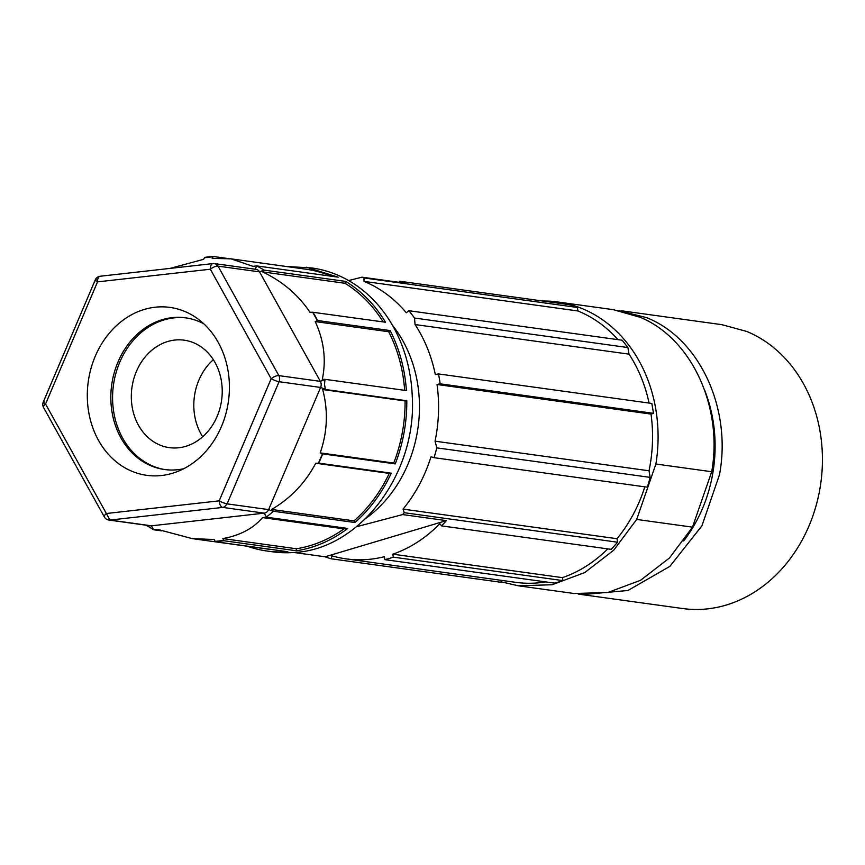 <?xml version="1.0" encoding="UTF-8"?>
<svg xmlns="http://www.w3.org/2000/svg" width="865" height="865" viewBox="0 0 865 865"><rect width="100%" height="100%" fill="white"/><g stroke="black" fill="none" stroke-linecap="round" stroke-linejoin="round"><path stroke-width="1.3" d="M704.586 390.061A135.081 112.774 97.9 0 1 683.718 540.906M518.989 585.886L574.165 593.52L607.922 592.471L640.565 580.285L669.521 557.925L692.476 527.153L711.711 471.739C723.14 406.983 691.784 338.929 640.641 317.466L613.426 309.681L557.622 301.961A143.276 119.608 -82.1 0 0 542.733 301.02M711.711 471.739L655.908 464.018A143.276 119.608 -82.1 0 0 584.837 309.746A143.276 119.608 -82.1 0 0 557.622 301.961M655.908 464.018L636.672 519.433L692.476 527.153M500.954 581.788L518.362 585.8L552.119 584.751L584.762 572.565L613.718 550.205L636.672 519.433M617.459 310.319L646.425 317.596C699.331 338.204 731.995 408.377 719.507 474.636L701.937 525.79L669.867 566.37L627.947 590.481L582.253 594.644L578.22 593.995M621.513 310.795L721.961 324.689L746.863 331.49A143.276 119.608 97.9 0 1 821.75 474.755A143.276 119.608 97.9 0 1 722.34 606.138A143.276 119.608 97.9 0 1 682.701 608.538L582.253 594.644M286.099 266.463L311.919 267.966A143.276 119.608 97.9 0 1 412.259 396.43C417.017 474.096 359.18 550.043 293.419 552.508A143.276 119.608 97.9 0 1 272.659 551.816L267.069 551.037A143.276 119.608 97.9 0 1 247.401 546.248M146.174 525.217L153.819 529.802L157.581 529.38L192.235 538.625L214.271 539.533L215.299 541.706A143.276 119.608 97.9 0 0 223.862 540.744L296.414 550.778A143.276 119.608 97.9 0 0 347.73 528.439L266.301 517.173L273.524 511.269L271.632 509.463C290.802 498.121 305.496 482.713 315.736 463.229L318.428 463.175L322.44 453.725L320.212 452.882C327.478 431.797 328.3 410.68 322.677 389.542L325.359 389.477L324.516 384.287L324.981 379.324L322.299 379.378C326.364 359.829 324.007 340.561 315.206 321.575L317.379 320.71L312.676 312.243L309.984 312.297C298.339 294.922 282.541 281.449 262.582 271.88L264.333 270.15L256.721 265.912L252.969 266.334L230.944 258.83L212.163 258.365L213.039 256.786L204.475 257.738L203.599 259.327L169.918 268.42M325.359 389.477L406.799 400.744A143.276 119.608 97.9 0 1 395.229 463.9L322.677 453.865A143.276 119.608 97.9 0 1 318.731 463.143L391.272 473.177A143.276 119.608 97.9 0 1 354.964 522.525L273.524 511.269M215.299 541.706L287.84 551.74A143.276 119.608 97.9 0 1 267.069 551.037M153.819 529.802L161.582 530.872M213.039 256.786L213.028 256.462A143.276 119.608 -82.1 0 0 204.464 257.424L204.475 257.738M44.331 401.944C42.569 401.803 42.98 402.506 45.553 404.02L106.373 513.507L219.18 500.846L271.167 378.708L210.346 269.22A6.141 3.309 -96.4 0 1 213.017 263.576A6.141 6.141 0 0 1 214.542 263.598L256.051 269.339A6.141 5.125 97.9 0 1 259.554 271.88L320.374 381.368A6.141 5.125 97.9 0 1 321.175 384.33A6.141 5.125 97.9 0 1 320.601 387.455L268.615 509.604A6.141 5.125 97.9 0 1 264.279 513.15L151.472 525.812A6.141 5.125 97.9 0 1 150.391 525.801L108.871 520.049M312.676 312.243L385.52 322.234C375.021 304.902 361.765 291.289 345.773 281.417L344.984 283.277A141.222 117.9 97.9 0 1 383.152 321.91M317.379 320.71L317.596 320.526A143.276 119.608 -82.1 0 0 312.979 312.2M320.212 452.882L393.705 463.045L395.229 463.9M215.288 541.382L223.851 540.42L222.846 538.581C239.951 535.5 253.186 528.504 262.538 517.594L343.978 528.861A141.222 117.9 97.9 0 1 296.327 548.745L296.414 550.778M266.301 517.173L262.538 517.594M222.846 538.581L296.327 548.745M392.429 325.272A124.441 103.886 97.9 0 1 417.417 382.568A124.441 103.886 97.9 0 1 365.69 518.524M271.632 509.463L354.034 520.871L354.964 522.525M315.736 463.229L389.25 473.404A141.222 117.9 97.9 0 1 354.034 520.871M356.456 526.753L402.657 514.578L446.383 520.622A143.276 119.608 97.9 0 1 441.55 525.877L439.842 523.682A140.206 117.045 97.9 0 1 392.807 554.173L562.455 577.647L562.964 580.61A143.276 119.608 97.9 0 1 554.552 583.118L384.914 559.655L384.406 556.682A140.206 117.045 97.9 0 1 346.173 558.887A140.206 117.045 97.9 0 1 331.998 555.838L331.176 558.79A143.276 119.608 97.9 0 1 325.099 556.79L293.927 552.476M404.258 512.707L403.047 509.117L617.015 538.711L617.621 542.225L404.258 512.707A143.276 119.608 97.9 0 1 402.657 514.578M436.793 447.865L435.052 441.182L649.02 470.787L650.156 477.383L436.793 447.865A143.276 119.608 97.9 0 1 434.046 457.682L430.997 456.763A140.206 117.045 97.9 0 1 403.047 509.117M437.03 384.493L440.166 383.822A143.276 119.608 97.9 0 0 438.469 373.929L651.832 403.447L653.529 413.34L651.01 414.086L437.03 384.493A140.206 117.045 97.9 0 1 435.052 441.182M438.469 373.929L435.333 374.599A140.206 117.045 97.9 0 0 415.049 324.548L414.53 318.039A143.276 119.608 97.9 0 0 408.853 310.719L406.312 312.773A140.206 117.045 97.9 0 0 364.003 281.385L364.014 277.946A143.276 119.608 97.9 0 0 361.959 277.178L348.595 280.552M649.074 403.068A140.206 117.045 -82.1 0 0 629.028 354.153L415.049 324.548M629.028 354.153L627.893 347.546L414.53 318.039M617.934 339.642A140.206 117.045 -82.1 0 0 577.982 310.978L364.003 281.385M577.982 310.978L577.377 307.464L364.014 277.946M215.385 263.814L213.46 263.587L215.385 263.814L218.034 266.139A6.141 2.26 -29.1 0 0 210.346 269.22L97.54 281.882A6.141 3.309 -96.4 0 1 100.199 276.238A6.141 6.141 0 0 0 95.237 279.936L43.25 402.084A6.141 6.141 0 0 0 43.531 407.469A6.141 2.26 150.9 0 1 45.553 404.02L97.54 281.882C94.966 280.357 94.555 279.665 96.318 279.795M100.351 276.227A6.141 3.309 -96.4 0 0 100.199 276.238L213.017 263.576A6.141 3.309 -96.4 0 1 213.158 263.576M273.318 511.388L268.615 509.604L227.095 503.863L224.651 506.76L222.759 507.409A6.141 3.309 83.6 0 1 222.446 507.344A6.141 3.309 83.6 0 1 219.18 500.846A6.141 1.049 23.1 0 0 227.095 503.863L279.081 381.714A6.141 1.049 23.1 0 1 271.167 378.708A6.141 2.26 -29.1 0 1 278.854 375.615L218.034 266.139L259.554 271.88L264.117 270.042M43.531 407.469L104.351 516.956A6.141 2.26 150.9 0 1 106.373 513.507L109.952 520.07L108.028 519.843M399.295 282.336L399.598 281.222A143.276 119.608 97.9 0 1 405.674 283.223L361.959 277.178M577.377 307.464L569.246 304.685L399.598 281.222M617.621 542.225L611.187 549.351L441.55 525.877M607.781 548.875A140.206 117.045 97.9 0 1 562.455 577.647M545.718 581.896A140.206 117.045 97.9 0 1 515.821 582.35L346.173 558.887M203.816 323.824A76.574 63.934 -82.1 0 0 185.51 317.812A76.574 63.934 -82.1 0 0 110.893 400.863A76.574 63.934 -82.1 0 0 164.523 469.522A76.574 63.934 -82.1 0 0 183.78 468.711M229.344 383.4A84.759 70.768 -82.1 0 0 197.458 318.59A84.759 70.768 -82.1 0 0 123.263 320.018A84.759 70.768 -82.1 0 0 87.376 399.327A84.759 70.768 -82.1 0 0 176.233 472.02A84.759 70.768 -82.1 0 0 229.344 383.4M186.386 317.942A76.574 63.934 -82.1 0 0 112.645 401.111A76.574 63.934 -82.1 0 0 165.41 469.641M131.794 404.377A54.236 45.283 -82.1 0 0 169.345 447.638A54.236 45.283 -82.1 0 0 221.754 383.444A54.236 45.283 -82.1 0 0 184.202 340.183A54.236 45.283 -82.1 0 0 131.794 404.377M202.691 436.771A54.236 45.283 97.9 0 1 194.29 413.027A54.236 45.283 97.9 0 1 213.352 359.689M392.807 554.173L393.326 557.146A143.276 119.608 97.9 0 1 384.914 559.655M393.326 557.146L562.964 580.61M501.354 580.35L500.813 582.253L331.176 558.79M446.383 520.622L325.099 556.79M650.156 477.383L647.42 487.2L434.046 457.682M617.015 538.711A140.206 117.045 -82.1 0 0 644.825 486.844M408.853 310.719L622.216 340.237L627.893 347.546M649.02 470.787A140.206 117.045 -82.1 0 0 651.01 414.086M440.166 383.822L653.529 413.34M271.934 549.534A141.222 117.9 97.9 0 1 267.35 549.015L192.235 538.625M322.677 389.542L405.079 400.938A141.222 117.9 97.9 0 1 393.705 463.045M315.206 321.575L388.699 331.738A141.222 117.9 97.9 0 1 404.669 390.342M262.582 271.88L344.984 283.277M230.944 258.83L306.059 269.22A141.222 117.9 97.9 0 1 331.327 276.227M347.73 528.439L343.978 528.861M391.272 473.177L389.25 473.404M406.799 400.744L405.079 400.938M317.596 320.526L390.147 330.56C399.446 348.876 404.874 368.89 406.409 390.58L324.981 379.324M390.147 330.56L388.699 331.738M264.333 270.15L345.773 281.417M306.34 267.199L338.161 277.178L256.721 265.912M213.028 256.462L226.933 258.386M255.056 269.21L256.829 265.988M325.305 389.25L320.601 387.455L279.081 381.714A6.141 5.125 97.9 0 0 279.654 378.589A6.141 5.125 97.9 0 0 278.854 375.615L320.374 381.368L324.937 379.53M153.592 529.704L151.472 525.812L109.952 520.07L222.759 507.409L264.279 513.15L266.398 517.043M104.351 516.956A6.141 6.141 0 0 0 108.893 520.06"/></g></svg>
